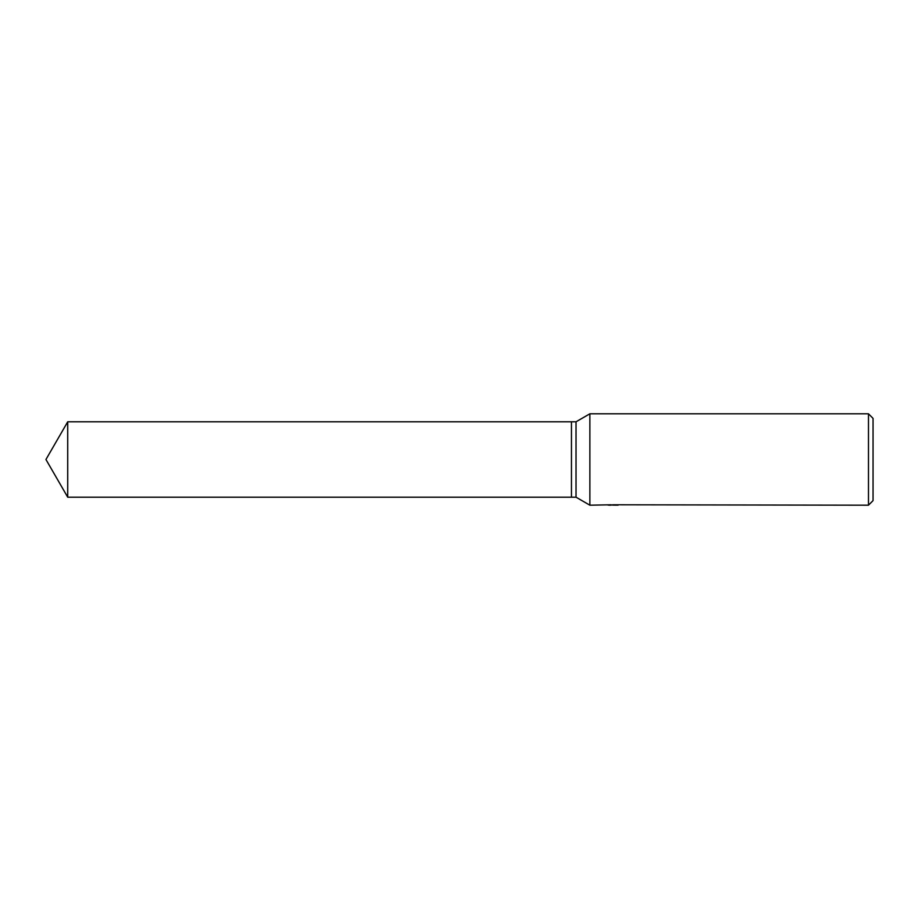 <?xml version="1.0" encoding="UTF-8"?>
<svg xmlns="http://www.w3.org/2000/svg" width="919" height="919" viewBox="0 0 919 919"><rect width="100%" height="100%" fill="white"/><g stroke="black" fill="none" stroke-linecap="round" stroke-linejoin="round"><path stroke-width="1.38" d="M611.261 504.784L589.872 505.197L576.029 497.202L571.457 497.202L571.457 421.798L576.029 421.798L589.872 413.803L868.478 413.803L873.05 418.375L873.05 500.625L868.478 505.197L612.536 504.784M576.029 497.202L576.029 421.798M589.872 505.197L589.872 413.803M612.536 505.048L608.045 505.105M610.434 505.197L609.469 505.197M868.478 505.197L868.478 413.803M611.261 505.025L617.292 505.048M618.142 505.094C611.296 505.117 611.296 505.14 618.142 505.163M45.95 459.5L67.719 421.798L571.457 421.798L571.457 497.202L67.719 497.202L45.95 459.5M67.719 497.202L67.719 421.798"/></g></svg>
